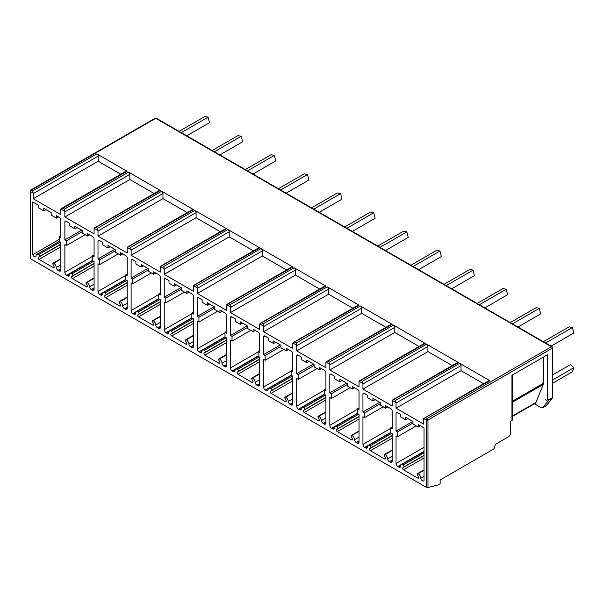 <?xml version="1.0" encoding="UTF-8"?>
<svg xmlns="http://www.w3.org/2000/svg" width="604" height="604" viewBox="0 0 604 604"><rect width="100%" height="100%" fill="white"/><g stroke="black" fill="none" stroke-linecap="round" stroke-linejoin="round"><path stroke-width="0.91" d="M156.345 118.248A1.231 1.231 0 0 0 155.115 118.248A1.231 0.71 -120 0 1 155.734 118.308L551.414 346.756A1.231 0.71 -60 0 1 552.033 346.688L156.345 118.248A1.231 0.71 120 0 0 155.734 118.308L31.431 190.071A1.231 0.71 120 0 0 30.562 191.581A1.231 0.71 180 0 1 30.2 191.075L30.2 258.361M30.562 258.776L426.243 487.224L426.243 420.022L423.668 418.534L488.953 380.641A1.842 1.065 60 0 1 489.874 380.731L423.668 418.534A1.842 1.065 -120 0 0 423.593 418.995L423.593 424.114L396.035 408.206L396.035 403.087A1.842 1.065 -120 0 0 395.96 402.543L392.223 400.384L392.675 399.908L457.507 362.483A1.842 1.065 60 0 1 458.428 362.574L392.223 400.384A1.842 1.065 -120 0 0 392.147 400.837L392.147 405.964L362.944 389.097L362.944 383.978A1.842 1.065 -120 0 0 362.868 383.434L359.101 381.26L359.561 380.792L424.386 343.359A1.842 1.065 60 0 1 425.307 343.45L359.101 381.26A1.842 1.065 -120 0 0 359.033 381.72L359.033 386.839L329.822 369.98L329.822 364.854A1.842 1.065 -120 0 0 329.746 364.31L325.986 362.143L326.439 361.668L391.271 324.242A1.842 1.065 60 0 1 392.192 324.333L325.986 362.143A1.842 1.065 -120 0 0 325.911 362.596L325.911 367.715L296.707 350.856L296.707 345.737A1.842 1.065 -120 0 0 296.632 345.194L292.864 343.019L293.325 342.551L358.149 305.118A1.842 1.065 60 0 1 359.07 305.209L292.864 343.019A1.842 1.065 -120 0 0 292.789 343.48L292.789 348.599L263.586 331.732L263.586 326.613A1.842 1.065 -120 0 0 263.51 326.069L259.75 323.895L260.203 323.427L325.035 286.002A1.842 1.065 60 0 1 325.956 286.092L259.75 323.895A1.842 1.065 -120 0 0 259.675 324.356L259.675 329.474L230.464 312.615L230.464 307.496A1.842 1.065 -120 0 0 230.396 306.953L226.628 304.778L227.089 304.303L291.913 266.877A1.842 1.065 60 0 1 292.834 266.968L226.628 304.778A1.842 1.065 -120 0 0 226.553 305.239L226.553 310.358L197.349 293.491L197.349 288.372A1.842 1.065 -120 0 0 197.274 287.829L193.514 285.654L193.967 285.186L258.791 247.761A1.842 1.065 60 0 1 259.72 247.851L193.514 285.654A1.842 1.065 -120 0 0 193.439 286.115L193.439 291.234L164.228 274.375L164.228 269.256A1.842 1.065 -120 0 0 164.152 268.712L160.392 266.538L160.853 266.062L225.677 228.637A1.842 1.065 60 0 1 226.598 228.727L160.392 266.538A1.842 1.065 -120 0 0 160.317 266.998L160.317 272.117L131.113 255.25L131.113 250.132A1.842 1.065 -120 0 0 131.038 249.588L127.27 247.413L127.731 246.945L192.555 209.512A1.842 1.065 60 0 1 193.476 209.611L127.27 247.413A1.842 1.065 -120 0 0 127.202 247.874L127.202 252.993L97.991 236.134L97.991 231.015A1.842 1.065 -120 0 0 97.916 230.464L94.156 228.297L94.609 227.821L159.441 190.396A1.842 1.065 60 0 1 160.362 190.487L94.156 228.297A1.842 1.065 -120 0 0 94.081 228.75L94.081 233.869L64.877 217.01L64.877 211.891A1.842 1.065 -120 0 0 64.802 211.347L64.439 209.127L62.937 208.267L60.838 209.059A1.842 1.065 60 0 0 60.77 209.52L60.77 214.639L33.212 198.731L33.212 193.612A1.842 1.065 60 0 0 33.137 193.069L30.562 191.581L30.562 258.059M545.321 399.448L545.321 399.44A1.231 0.71 0 0 0 545.321 399.448A1.231 0.71 0 0 0 546.076 400.105A1.231 0.71 0 0 0 547.42 399.954L547.42 354.782L511.95 375.258L511.95 420.429L510.561 421.23L510.561 434.178L509.353 435.99A1.231 0.71 120 0 1 508.734 436.639L495.325 444.378L494.246 448.093A1.231 0.71 120 0 1 493.438 449.18L440.15 479.946L440.15 483.713L437.976 484.967L427.979 487.504L426.243 487.224M392.147 450.048L384.438 454.495A1.231 0.71 -120 0 1 385.05 454.555A3.684 2.129 -120 0 1 387.647 458.829A2.461 1.419 -120 0 0 389.384 461.675L390.411 462.271A2.461 1.419 -120 0 0 391.641 462.392A2.461 1.419 -120 0 0 392.147 461.267L392.147 433.589L390.584 432.683L390.584 427.919L392.147 428.817L392.147 410.977A1.842 1.065 -120 0 0 390.841 408.719L385.541 405.661L385.541 408.168L380.324 405.156L380.324 402.649L372.94 398.383L372.94 400.89L367.723 397.877L367.723 395.371L364.242 393.363A1.842 1.065 -120 0 0 363.321 393.272A1.842 1.065 -120 0 0 362.944 394.118L362.944 411.958L364.506 412.864L364.506 417.628L362.944 416.722L362.944 444.401A2.461 1.419 -120 0 0 364.68 447.413L365.707 448.009A2.461 1.419 -120 0 0 366.938 448.13A2.461 1.419 -120 0 0 367.436 447.164A3.684 2.129 -120 0 1 368.198 445.707A3.684 2.129 -120 0 1 370.041 445.888L391.747 433.355M384.438 454.495A1.231 0.71 -120 0 0 384.386 455.824L385.344 457.696A1.231 0.71 -120 0 1 385.292 459.017A1.231 0.71 -120 0 1 384.68 458.957L370.411 450.727A1.231 0.71 -120 0 1 369.625 449.686A1.231 0.71 -120 0 1 369.746 448.689L370.705 447.926A1.231 0.71 -120 0 0 370.826 446.922A1.231 0.71 -120 0 0 370.041 445.888M359.033 430.924L351.317 435.378A1.231 0.71 -120 0 1 351.928 435.439A3.684 2.129 -120 0 1 354.533 439.704A2.461 1.419 -120 0 0 356.262 442.558L357.289 443.147A2.461 1.419 -120 0 0 358.519 443.268A2.461 1.419 -120 0 0 359.033 442.143L359.033 414.465L357.462 413.566L357.462 408.795L359.033 409.701L359.033 391.86A1.842 1.065 -120 0 0 357.727 389.603L352.426 386.537L352.426 389.044L347.209 386.039L347.209 383.525L339.818 379.259L339.818 381.773L334.601 378.761L334.601 376.247L331.128 374.246A1.842 1.065 -120 0 0 330.207 374.148A1.842 1.065 -120 0 0 329.822 374.993L329.822 392.834L331.385 393.74L331.385 398.504L329.822 397.606L329.822 425.284A2.461 1.419 -120 0 0 331.558 428.296L332.585 428.885A2.461 1.419 -120 0 0 333.816 429.006A2.461 1.419 -120 0 0 334.322 428.04A3.684 2.129 -120 0 1 335.077 426.59A3.684 2.129 -120 0 1 336.919 426.771L358.633 414.238M351.317 435.378A1.231 0.71 -120 0 0 351.264 436.7L352.223 438.572A1.231 0.71 -120 0 1 352.17 439.901A1.231 0.71 -120 0 1 351.558 439.84L337.296 431.603A1.231 0.71 -120 0 1 336.503 430.569A1.231 0.71 -120 0 1 336.624 429.572L337.583 428.802A1.231 0.71 -120 0 0 337.712 427.806A1.231 0.71 -120 0 0 336.919 426.771M325.911 411.8L318.195 416.254A1.231 0.71 -120 0 1 318.814 416.315A3.684 2.129 -120 0 1 321.411 420.588A2.461 1.419 -120 0 0 323.148 423.434L324.174 424.031A2.461 1.419 -120 0 0 325.405 424.151A2.461 1.419 -120 0 0 325.911 423.026L325.911 395.348L324.348 394.442L324.348 389.678L325.911 390.577L325.911 372.736A1.842 1.065 -120 0 0 324.605 370.478L319.305 367.421L319.305 369.927L314.088 366.915L314.088 364.408L306.704 360.143L306.704 362.649L301.487 359.637L301.487 357.13L298.006 355.122A1.842 1.065 -120 0 0 297.085 355.031A1.842 1.065 -120 0 0 296.707 355.877L296.707 373.717L298.27 374.616L298.27 379.387L296.707 378.481L296.707 406.16A2.461 1.419 -120 0 0 298.444 409.172L299.471 409.769A2.461 1.419 -120 0 0 300.701 409.889A2.461 1.419 -120 0 0 301.2 408.916A3.684 2.129 -120 0 1 301.955 407.466A3.684 2.129 -120 0 1 303.804 407.647L325.511 395.114M318.195 416.254A1.231 0.71 -120 0 0 318.149 417.583L319.108 419.455A1.231 0.71 -120 0 1 319.055 420.777A1.231 0.71 -120 0 1 318.436 420.716L304.174 412.479A1.231 0.71 -120 0 1 303.389 411.445A1.231 0.71 -120 0 1 303.51 410.448L304.469 409.686A1.231 0.71 -120 0 0 304.59 408.681A1.231 0.71 -120 0 0 303.804 407.647M292.789 392.683L285.08 397.138A1.231 0.71 -120 0 1 285.692 397.198A3.684 2.129 -120 0 1 288.297 401.464A2.461 1.419 -120 0 0 290.026 404.318L291.053 404.906A2.461 1.419 -120 0 0 292.283 405.027A2.461 1.419 -120 0 0 292.789 403.902L292.789 376.224L291.226 375.318L291.226 370.554L292.789 371.46L292.789 353.619A1.842 1.065 -120 0 0 291.49 351.354L286.183 348.297L286.183 350.803L280.973 347.791L280.973 345.284L273.582 341.018L273.582 343.525L268.365 340.52L268.365 338.006L264.892 335.998A1.842 1.065 -120 0 0 263.971 335.907A1.842 1.065 -120 0 0 263.586 336.753L263.586 354.593L265.148 355.499L265.148 360.263L263.586 359.365L263.586 387.043A2.461 1.419 -120 0 0 265.322 390.048L266.349 390.645A2.461 1.419 -120 0 0 267.58 390.765A2.461 1.419 -120 0 0 268.085 389.799A3.684 2.129 -120 0 1 268.84 388.349A3.684 2.129 -120 0 1 270.683 388.531L292.396 375.998M285.08 397.138A1.231 0.71 -120 0 0 285.028 398.459L285.986 400.331A1.231 0.71 -120 0 1 285.934 401.66A1.231 0.71 -120 0 1 285.322 401.6L271.053 393.363A1.231 0.71 -120 0 1 270.267 392.328A1.231 0.71 -120 0 1 270.388 391.332L271.347 390.561A1.231 0.71 -120 0 0 271.468 389.565A1.231 0.71 -120 0 0 270.683 388.531M259.675 373.559L251.959 378.013A1.231 0.71 -120 0 1 252.578 378.074A3.684 2.129 -120 0 1 255.175 382.347A2.461 1.419 -120 0 0 256.911 385.193L257.938 385.782A2.461 1.419 -120 0 0 259.161 385.911A2.461 1.419 -120 0 0 259.675 384.786L259.675 357.107L258.112 356.201L258.112 351.43L259.675 352.336L259.675 334.495A1.842 1.065 -120 0 0 258.369 332.238L253.068 329.172L253.068 331.687L247.851 328.674L247.851 326.168L240.46 321.902L240.46 324.408L235.25 321.396L235.25 318.889L231.77 316.881A1.842 1.065 -120 0 0 230.849 316.79A1.842 1.065 -120 0 0 230.464 317.636L230.464 335.477L232.034 336.375L232.034 341.147L230.464 340.241L230.464 367.919A2.461 1.419 -120 0 0 232.208 370.932L233.235 371.52A2.461 1.419 -120 0 0 234.458 371.649A2.461 1.419 -120 0 0 234.964 370.675A3.684 2.129 -120 0 1 235.719 369.225A3.684 2.129 -120 0 1 237.561 369.406L259.275 356.873M251.959 378.013A1.231 0.71 -120 0 0 251.913 379.342L252.872 381.215A1.231 0.71 -120 0 1 252.819 382.536A1.231 0.71 -120 0 1 252.2 382.475L237.938 374.238A1.231 0.71 -120 0 1 237.153 373.204A1.231 0.71 -120 0 1 237.274 372.207L238.233 371.445A1.231 0.71 -120 0 0 238.353 370.441A1.231 0.71 -120 0 0 237.561 369.406M226.553 354.442L218.844 358.889A1.231 0.71 -120 0 1 219.456 358.957A3.684 2.129 -120 0 1 222.053 363.223A2.461 1.419 -120 0 0 223.79 366.069L224.816 366.666A2.461 1.419 -120 0 0 226.047 366.787A2.461 1.419 -120 0 0 226.553 365.662L226.553 337.983L224.99 337.077L224.99 332.313L226.553 333.219L226.553 315.371A1.842 1.065 -120 0 0 225.254 313.114L219.947 310.056L219.947 312.562L214.73 309.55L214.73 307.043L207.346 302.778L207.346 305.284L202.129 302.279L202.129 299.765L198.656 297.757A1.842 1.065 -120 0 0 197.727 297.666A1.842 1.065 -120 0 0 197.349 298.512L197.349 316.353L198.912 317.259L198.912 322.023L197.349 321.124L197.349 348.802A2.461 1.419 -120 0 0 199.086 351.807L200.113 352.404A2.461 1.419 -120 0 0 201.343 352.525A2.461 1.419 -120 0 0 201.849 351.558A3.684 2.129 -120 0 1 202.604 350.101A3.684 2.129 -120 0 1 204.446 350.29L226.153 337.749M218.844 358.889A1.231 0.71 -120 0 0 218.791 360.218L219.75 362.09A1.231 0.71 -120 0 1 219.697 363.419A1.231 0.71 -120 0 1 219.086 363.359L204.816 355.122A1.231 0.71 -120 0 1 204.031 354.087A1.231 0.71 -120 0 1 204.152 353.083L205.111 352.321A1.231 0.71 -120 0 0 205.232 351.324A1.231 0.71 -120 0 0 204.446 350.29M193.439 335.318L185.722 339.773A1.231 0.71 -120 0 1 186.342 339.833A3.684 2.129 -120 0 1 188.939 344.106A2.461 1.419 -120 0 0 190.668 346.953L191.695 347.542A2.461 1.419 -120 0 0 192.925 347.662A2.461 1.419 -120 0 0 193.439 346.537L193.439 318.859L191.868 317.961L191.868 313.189L193.439 314.095L193.439 296.254A1.842 1.065 -120 0 0 192.132 293.997L186.832 290.932L186.832 293.446L181.615 290.433L181.615 287.919L174.224 283.654L174.224 286.168L169.007 283.155L169.007 280.649L165.534 278.64A1.842 1.065 -120 0 0 164.613 278.55A1.842 1.065 -120 0 0 164.228 279.388L164.228 297.236L165.79 298.134L165.79 302.906L164.228 302L164.228 329.678A2.461 1.419 -120 0 0 165.972 332.691L166.998 333.28A2.461 1.419 -120 0 0 168.222 333.4A2.461 1.419 -120 0 0 168.727 332.434A3.684 2.129 -120 0 1 169.482 330.984A3.684 2.129 -120 0 1 171.325 331.166L193.038 318.633M185.722 339.773A1.231 0.71 -120 0 0 185.67 341.094L186.628 342.974A1.231 0.71 -120 0 1 186.583 344.295A1.231 0.71 -120 0 1 185.964 344.235L171.702 335.998A1.231 0.71 -120 0 1 170.909 334.963A1.231 0.71 -120 0 1 171.038 333.967L171.997 333.197A1.231 0.71 -120 0 0 172.117 332.2A1.231 0.71 -120 0 0 171.325 331.166M160.317 316.202L152.608 320.649A1.231 0.71 -120 0 1 153.22 320.709A3.684 2.129 -120 0 1 155.817 324.982A2.461 1.419 -120 0 0 157.553 327.829L158.58 328.425A2.461 1.419 -120 0 0 159.811 328.546A2.461 1.419 -120 0 0 160.317 327.421L160.317 299.743L158.754 298.837L158.754 294.072L160.317 294.971L160.317 277.13A1.842 1.065 -120 0 0 159.011 274.873L153.71 271.815L153.71 274.322L148.493 271.309L148.493 268.803L141.109 264.537L141.109 267.043L135.892 264.031L135.892 261.524L132.412 259.516A1.842 1.065 -120 0 0 131.491 259.426A1.842 1.065 -120 0 0 131.113 260.271L131.113 278.112L132.676 279.018L132.676 283.782L131.113 282.876L131.113 310.554A2.461 1.419 -120 0 0 132.85 313.567L133.877 314.163A2.461 1.419 -120 0 0 135.107 314.284A2.461 1.419 -120 0 0 135.613 313.317A3.684 2.129 -120 0 1 136.368 311.86A3.684 2.129 -120 0 1 138.21 312.049L159.917 299.508M152.608 320.649A1.231 0.71 -120 0 0 152.555 321.977L153.514 323.85A1.231 0.71 -120 0 1 153.461 325.178A1.231 0.71 -120 0 1 152.85 325.111L138.58 316.881A1.231 0.71 -120 0 1 137.795 315.847A1.231 0.71 -120 0 1 137.916 314.843L138.875 314.08A1.231 0.71 -120 0 0 138.995 313.083A1.231 0.71 -120 0 0 138.21 312.049M127.202 297.077L119.486 301.532A1.231 0.71 -120 0 1 120.098 301.592A3.684 2.129 -120 0 1 122.703 305.866A2.461 1.419 -120 0 0 124.432 308.712L125.458 309.301A2.461 1.419 -120 0 0 126.689 309.422A2.461 1.419 -120 0 0 127.202 308.297L127.202 280.618L125.632 279.72L125.632 274.948L127.202 275.854L127.202 258.014A1.842 1.065 -120 0 0 125.896 255.756L120.596 252.691L120.596 255.205L115.379 252.193L115.379 249.678L107.988 245.413L107.988 247.927L102.771 244.914L102.771 242.4L99.298 240.4A1.842 1.065 -120 0 0 98.377 240.309A1.842 1.065 -120 0 0 97.991 241.147L97.991 258.988L99.554 259.894L99.554 264.665L97.991 263.759L97.991 291.438A2.461 1.419 -120 0 0 99.728 294.45L100.755 295.039A2.461 1.419 -120 0 0 101.985 295.16A2.461 1.419 -120 0 0 102.491 294.193A3.684 2.129 -120 0 1 103.246 292.744A3.684 2.129 -120 0 1 105.088 292.925L126.802 280.392M119.486 301.532A1.231 0.71 -120 0 0 119.433 302.853L120.392 304.726A1.231 0.71 -120 0 1 120.339 306.054A1.231 0.71 -120 0 1 119.728 305.994L105.466 297.757A1.231 0.71 -120 0 1 104.673 296.723A1.231 0.71 -120 0 1 104.794 295.726L105.753 294.956A1.231 0.71 -120 0 0 105.881 293.959A1.231 0.71 -120 0 0 105.088 292.925M94.081 277.953L86.372 282.408A1.231 0.71 -120 0 1 86.984 282.468A3.684 2.129 -120 0 1 89.581 286.741A2.461 1.419 -120 0 0 91.317 289.588L92.344 290.184A2.461 1.419 -120 0 0 93.575 290.305A2.461 1.419 -120 0 0 94.081 289.18L94.081 261.502L92.518 260.596L92.518 255.832L94.081 256.73L94.081 238.89A1.842 1.065 -120 0 0 92.774 236.632L87.474 233.574L87.474 236.081L82.257 233.069L82.257 230.562L74.873 226.296L74.873 228.803L69.656 225.79L69.656 223.284L66.176 221.275A1.842 1.065 -120 0 0 65.255 221.185A1.842 1.065 -120 0 0 64.877 222.03L64.877 239.871L66.44 240.777L66.44 245.541L64.877 244.635L64.877 272.313A2.461 1.419 -120 0 0 66.614 275.326L67.64 275.922A2.461 1.419 -120 0 0 68.871 276.043A2.461 1.419 -120 0 0 69.369 275.077A3.684 2.129 -120 0 1 70.124 273.62A3.684 2.129 -120 0 1 71.974 273.801L93.68 261.268M86.372 282.408A1.231 0.71 -120 0 0 86.319 283.737L87.278 285.609A1.231 0.71 -120 0 1 87.225 286.93A1.231 0.71 -120 0 1 86.614 286.87L72.344 278.633A1.231 0.71 -120 0 1 71.559 277.598A1.231 0.71 -120 0 1 71.68 276.602L72.639 275.839A1.231 0.71 -120 0 0 72.759 274.835A1.231 0.71 -120 0 0 71.974 273.801M56.255 267.489A3.684 2.129 60 0 0 53.68 263.246A1.231 0.71 60 0 0 53.069 263.185A1.231 0.71 60 0 0 53.031 264.537L53.96 266.349A1.231 0.71 60 0 1 53.922 267.708A1.231 0.71 60 0 1 53.311 267.647L39.018 259.395A1.231 0.71 60 0 1 38.233 258.376A1.231 0.71 60 0 1 38.339 257.372L39.305 256.602A1.231 0.71 60 0 0 39.434 255.605A1.231 0.71 60 0 0 38.641 254.563A3.684 2.129 60 0 0 36.799 254.382A3.684 2.129 60 0 0 36.036 256.141A2.461 1.419 60 0 1 35.568 256.843A2.461 1.419 60 0 1 32.775 254.684L32.775 201.993L38.603 205.352L38.603 207.867L43.813 210.871L43.813 208.365L51.204 212.631L51.204 215.137L56.421 218.15L56.421 215.643L59.464 217.402A1.842 1.065 60 0 1 60.77 219.66L60.77 237.523L59.29 236.67L59.29 241.441L60.77 242.295L60.77 269.943A2.461 1.419 60 0 1 60.257 271.068A2.461 1.419 60 0 1 59.026 270.947L57.984 270.343A2.461 1.419 60 0 1 56.255 267.489L60.77 264.884M424.031 469.874L417.545 473.611A1.231 0.71 -120 0 1 418.157 473.672A3.684 2.129 -120 0 1 420.769 478.262A2.461 1.419 -120 0 0 421.985 480.444A2.461 1.419 -120 0 0 423.691 480.927A2.461 1.419 -120 0 0 424.031 480.573L424.031 427.881L418.202 424.514L418.202 427.028L412.985 424.016L412.985 421.501L405.601 417.236L405.601 419.75L400.384 416.737L400.384 414.231L397.341 412.472A1.842 1.065 -120 0 0 396.42 412.381A1.842 1.065 -120 0 0 396.035 413.227L396.035 431.09L397.515 431.943L397.515 436.715L396.035 435.861L396.035 463.51A2.461 1.419 -120 0 0 397.779 466.522L398.821 467.126A2.461 1.419 -120 0 0 400.052 467.247A2.461 1.419 -120 0 0 400.55 466.265A3.684 2.129 -120 0 1 401.305 464.823A3.684 2.129 -120 0 1 403.125 464.989L424.031 452.924M417.545 473.611A1.231 0.71 -120 0 0 417.5 474.948L418.466 476.835A1.231 0.71 -120 0 1 418.398 478.134A1.231 0.71 -120 0 1 417.787 478.074L403.495 469.821A1.231 0.71 -120 0 1 402.702 468.772A1.231 0.71 -120 0 1 402.845 467.775L403.774 467.035A1.231 0.71 -120 0 0 403.917 466.039A1.231 0.71 -120 0 0 403.125 464.989M420.769 478.262L424.031 476.382M402.845 467.775L424.031 455.544M403.774 467.035L424.031 455.341M397.515 436.715L416.247 425.896M397.515 431.943L412.985 423.011M396.035 431.09L412.811 421.403M405.601 419.75L407.776 418.496M418.202 427.028L420.376 425.767M489.874 380.731L459.712 363.314A1.842 1.065 60 0 1 461.018 365.571L461.018 370.69L483.593 383.729M458.428 362.574L426.613 344.204A1.842 1.065 60 0 1 427.919 346.462L427.919 351.581L452.154 365.571M425.307 343.45L393.498 325.088A1.842 1.065 60 0 1 394.797 327.345L394.797 332.464L419.033 346.454M392.192 324.333L360.377 305.964A1.842 1.065 60 0 1 361.683 308.221L361.683 313.34L385.911 327.33M359.07 305.209L327.255 286.847A1.842 1.065 60 0 1 328.561 289.105L328.561 294.224L352.796 308.214M325.956 286.092L294.14 267.723A1.842 1.065 60 0 1 295.447 269.98L295.447 275.099L319.675 289.089M292.834 266.968L261.019 248.599A1.842 1.065 60 0 1 262.325 250.864L262.325 255.983L286.56 269.973M259.72 247.851L227.904 229.482A1.842 1.065 60 0 1 229.203 231.74L229.203 236.859L253.438 250.849M226.598 228.727L194.782 210.358A1.842 1.065 60 0 1 196.089 212.616L196.089 217.734L220.324 231.732M193.476 209.611L161.668 191.242A1.842 1.065 60 0 1 162.967 193.499L162.967 198.618L187.202 212.608M160.362 190.487L128.546 172.117A1.842 1.065 60 0 1 129.852 174.375L129.852 179.494L154.08 193.484M120.77 174.254L98.188 161.215L98.188 156.096A1.842 1.065 -120 0 0 96.882 153.839L127.044 171.257A1.842 1.065 -120 0 0 126.123 171.159L61.298 208.591L60.838 209.059L64.802 211.347M33.137 193.069L32.775 190.849L31.431 190.071A1.231 0.71 -120 0 0 30.812 190.011A1.231 1.231 0 0 0 30.2 191.075M395.96 402.543L395.605 400.324L459.712 363.314M362.868 383.434L362.506 381.215L426.613 344.204M329.746 364.31L329.391 362.098L393.498 325.088M296.632 345.194L296.27 342.974L360.377 305.964M263.51 326.069L263.148 323.857L327.255 286.847M230.396 306.953L230.033 304.733L294.14 267.723M197.274 287.829L196.912 285.617L261.019 248.599M164.152 268.712L163.797 266.492L227.904 229.482M131.038 249.588L130.675 247.376L194.782 210.358M97.916 230.464L97.561 228.252L161.668 191.242M362.944 389.097L427.919 351.581M364.506 412.864L380.324 403.729M364.506 417.628L383.215 406.824M362.944 411.958L379.697 402.287M372.94 400.89L375.114 399.637M385.541 408.168L387.715 406.915M390.584 427.919L392.147 427.013M396.035 408.206L461.018 370.69M329.822 369.98L394.797 332.464M331.385 393.74L347.209 384.605M331.385 398.504L350.101 387.708M329.822 392.834L346.575 383.163M339.818 381.773L341.992 380.512M352.426 389.044L354.593 387.791M357.462 408.795L359.033 407.889M296.707 350.856L361.683 313.34M298.27 374.616L314.088 365.488M298.27 379.387L316.979 368.583M296.707 373.717L313.461 364.046M306.704 362.649L308.87 361.396M319.305 369.927L321.479 368.674M324.348 389.678L325.911 388.772M263.586 331.732L328.561 294.224M265.148 355.499L280.973 346.364M265.148 360.263L283.857 349.467M263.586 354.593L280.339 344.922M273.582 343.525L275.756 342.272M286.183 350.803L288.357 349.55M291.226 370.554L292.789 369.648M230.464 312.615L295.447 275.099M232.034 336.375L247.851 327.247M232.034 341.147L250.743 330.343M230.464 335.477L247.225 325.798M240.46 324.408L242.634 323.155M253.068 331.687L255.243 330.433M258.112 351.43L259.675 350.531M197.349 293.491L262.325 255.983M198.912 317.259L214.73 308.123M198.912 322.023L217.621 311.219M197.349 316.353L214.103 306.681M207.346 305.284L209.52 304.031M219.947 312.562L222.121 311.309M224.99 332.313L226.553 331.407M164.228 274.375L229.203 236.859M165.79 298.134L181.615 288.999M165.79 302.906L184.507 292.102M164.228 297.236L180.981 287.557M174.224 286.168L176.398 284.914M186.832 293.446L189.007 292.185M191.868 313.189L193.439 312.291M131.113 255.25L196.089 217.734M132.676 279.018L148.493 269.882M132.676 283.782L151.385 272.978M131.113 278.112L147.867 268.44M141.109 267.043L143.284 265.79M153.71 274.322L155.885 273.068M158.754 294.072L160.317 293.166M97.991 236.134L162.967 198.618M99.554 259.894L115.379 250.758M99.554 264.665L118.271 253.861M97.991 258.988L114.745 249.316M107.988 247.927L110.162 246.674M120.596 255.205L122.763 253.944M125.632 274.948L127.202 274.05M64.877 217.01L129.852 179.494M66.44 240.777L82.257 231.642M66.44 245.541L85.149 234.737M64.877 239.871L81.631 230.199M74.873 228.803L77.04 227.549M87.474 236.081L89.649 234.828M92.518 255.832L94.081 254.926M32.775 254.684L59.29 239.38M38.339 257.372L60.77 244.424M53.68 263.246L60.77 259.154M59.29 236.67L60.77 235.817M56.421 218.15L58.596 216.896M43.813 210.871L45.987 209.618M33.212 198.731L98.188 161.215M425.767 417.741L427.111 418.519A1.231 0.71 -60 0 0 426.243 420.022A1.231 0.71 0 0 0 427.979 420.022L552.283 348.259L552.283 397.757L548.809 399.765L548.809 399.146L547.42 399.954M552.033 346.688A1.231 1.231 0 0 1 552.645 347.753A1.231 0.71 180 0 1 552.283 348.259A1.231 0.71 60 0 0 551.414 346.756L427.111 418.519A1.231 0.71 60 0 1 427.979 420.022L427.979 487.504M552.645 374.88L570.493 364.574L573.8 367.738L572.456 371.747L552.645 383.185M552.645 379.946L573.8 367.738M543.381 341.698L569.142 326.824L572.441 327.474L573.8 333.031L551.082 346.145M545.593 342.974L572.441 327.474M510.259 322.574L536.02 307.7L539.327 308.357L540.678 313.906L517.96 327.021M512.479 323.857L539.327 308.357M477.145 303.457L502.906 288.584L506.205 289.233L507.564 294.782L484.846 307.904M479.357 304.733L506.205 289.233M444.023 284.333L469.784 269.459L473.083 270.116L474.442 275.666L451.724 288.78M446.235 285.617L473.083 270.116M410.901 265.216L436.662 250.343L439.969 250.992L441.328 256.541L418.61 269.663M413.121 266.492L439.969 250.992M377.787 246.092L403.548 231.219L406.847 231.868L408.206 237.425L385.488 250.539M379.999 247.368L406.847 231.868M344.665 226.968L370.426 212.102L373.733 212.751L375.092 218.301L352.374 231.415M346.885 228.252L373.733 212.751M311.551 207.852L337.311 192.978L340.611 193.627L341.97 199.184L319.252 212.298M313.763 209.127L340.611 193.627M278.429 188.727L304.19 173.854L307.496 174.511L308.848 180.06L286.13 193.174M280.649 190.011L307.496 174.511M245.315 169.611L271.075 154.737L274.375 155.387L275.734 160.943L253.016 174.058M247.527 170.887L274.375 155.387M212.193 150.487L237.953 135.613L241.26 136.27L242.612 141.819L219.894 154.934M214.412 151.77L241.26 136.27M179.071 131.37L204.832 116.497L208.138 117.146L209.497 122.695L186.779 135.817M181.291 132.646L208.138 117.146M552.554 397.523A1.231 0.982 -141.8 0 1 552.154 398.21L546.409 405.511A3.073 1.774 60 0 1 546.099 405.782L542.619 407.791A3.073 1.774 -120 0 1 541.086 407.64L534.389 403.774M552.645 347.753L552.645 397.251A1.231 0.71 180 0 1 552.283 397.757A1.231 0.71 60 0 1 552.154 398.21L548.674 400.218A1.231 0.71 -120 0 0 548.809 399.765M548.674 400.218L542.928 407.519A3.073 1.774 -120 0 1 542.619 407.791M543.487 357.055L543.487 383.283A4.304 2.484 60 0 1 543.283 384.416L535.952 402.468A4.304 2.484 60 0 1 535.28 403.253L512.313 416.518M512.313 416.111L535.952 402.468M511.95 420.429A1.231 0.71 0 0 0 512.313 419.923L512.313 375.054M418.157 473.672L424.031 470.289M417.787 478.074L418.655 477.575M403.495 469.821L424.031 457.968M398.821 467.126L400.565 466.114M397.779 466.522L424.031 451.369M396.035 463.51L424.031 447.353M396.035 413.227L397.341 412.472M394.321 399.584L395.605 400.324M361.2 380.467L362.506 381.215M328.085 361.343L329.391 362.098M294.963 342.226L296.27 342.974M261.849 323.102L263.148 323.857M228.727 303.986L230.033 304.733M195.613 284.862L196.912 285.617M162.491 265.737L163.797 266.492M129.369 246.621L130.675 247.376M96.255 227.497L97.561 228.252M64.439 209.127L128.546 172.117M62.937 208.267L127.044 171.257M32.775 190.849L96.882 153.839M362.944 383.978L427.919 346.462M362.944 394.118L364.242 393.363M390.411 462.271L392.147 461.267M389.384 461.675L392.147 460.082M387.647 458.829L392.147 456.231M385.05 454.555L392.147 450.463M384.68 458.957L385.548 458.459M370.411 450.727L392.147 438.172M369.746 448.689L392.147 435.756M370.705 447.926L392.147 435.544M365.707 448.009L367.459 446.998M364.68 447.413L390.584 432.456M362.944 444.401L390.584 428.447M396.035 403.087L461.018 365.571M329.822 364.854L394.797 327.345M329.822 374.993L331.128 374.246M357.289 443.147L359.033 442.143M356.262 442.558L359.033 440.958M354.533 439.704L359.033 437.115M351.928 435.439L359.033 431.339M351.558 439.84L352.426 439.334M337.296 431.603L359.033 419.055M336.624 429.572L359.033 416.639M337.583 428.802L359.033 416.42M332.585 428.885L334.337 427.874M331.558 428.296L357.462 413.34M329.822 425.284L357.462 409.323M296.707 345.737L361.683 308.221M296.707 355.877L298.006 355.122M324.174 424.031L325.911 423.026M323.148 423.434L325.911 421.841M321.411 420.588L325.911 417.991M318.814 416.315L325.911 412.215M318.436 420.716L319.312 420.218M304.174 412.479L325.911 399.931M303.51 410.448L325.911 397.515M304.469 409.686L325.911 397.304M299.471 409.769L301.215 408.757M298.444 409.172L324.348 394.216M296.707 406.16L324.348 390.199M263.586 326.613L328.561 289.105M263.586 336.753L264.892 335.998M291.053 404.906L292.789 403.902M290.026 404.318L292.789 402.717M288.297 401.464L292.789 398.866M285.692 397.198L292.789 393.098M285.322 401.6L286.19 401.094M271.053 393.363L292.789 380.814M270.388 391.332L292.789 378.391M271.347 390.561L292.789 378.179M266.349 390.645L268.101 389.633M265.322 390.048L291.226 375.099M263.586 387.043L291.226 371.082M230.464 307.496L295.447 269.98M230.464 317.636L231.77 316.881M257.938 385.782L259.675 384.786M256.911 385.193L259.675 383.593M255.175 382.347L259.675 379.75M252.578 378.074L259.675 373.974M252.2 382.475L253.068 381.977M237.938 374.238L259.675 361.69M237.274 372.207L259.675 359.274M238.233 371.445L259.675 359.063M233.235 371.52L234.979 370.516M232.208 370.932L258.112 355.975M230.464 367.919L258.112 351.958M197.349 288.372L262.325 250.864M197.349 298.512L198.656 297.757M224.816 366.666L226.553 365.662M223.79 366.069L226.553 364.476M222.053 363.223L226.553 360.626M219.456 358.957L226.553 354.858M219.086 363.359L219.954 362.853M204.816 355.122L226.553 342.574M204.152 353.083L226.553 340.15M205.111 352.321L226.553 339.939M200.113 352.404L201.864 351.392M199.086 351.807L224.99 336.858M197.349 348.802L224.99 332.842M164.228 269.256L229.203 231.74M164.228 279.388L165.534 278.64M191.695 347.542L193.439 346.537M190.668 346.953L193.439 345.352M188.939 344.106L193.439 341.509M186.342 339.833L193.439 335.733M185.964 344.235L186.832 343.736M171.702 335.998L193.439 323.45M171.038 333.967L193.439 321.034M171.997 333.197L193.439 320.822M166.998 333.28L168.743 332.276M165.972 332.691L191.868 317.734M164.228 329.678L191.868 313.718M131.113 250.132L196.089 212.616M131.113 260.271L132.412 259.516M158.58 328.425L160.317 327.421M157.553 327.829L160.317 326.236M155.817 324.982L160.317 322.385M153.22 320.709L160.317 316.617M152.85 325.111L153.718 324.612M138.58 316.881L160.317 304.325M137.916 314.843L160.317 301.909M138.875 314.08L160.317 301.698M133.877 314.163L135.628 313.151M132.85 313.567L158.754 298.61M131.113 310.554L158.754 294.601M97.991 231.015L162.967 193.499M97.991 241.147L99.298 240.4M125.458 309.301L127.202 308.297M124.432 308.712L127.202 307.111M122.703 305.866L127.202 303.268M120.098 301.592L127.202 297.493M119.728 305.994L120.596 305.488M105.466 297.757L127.202 285.209M104.794 295.726L127.202 282.793M105.753 294.956L127.202 282.581M100.755 295.039L102.506 294.027M99.728 294.45L125.632 279.493M97.991 291.438L125.632 275.477M64.877 211.891L129.852 174.375M64.877 222.03L66.176 221.275M92.344 290.184L94.081 289.18M91.317 289.588L94.081 287.995M89.581 286.741L94.081 284.144M86.984 282.468L94.081 278.376M86.614 286.87L87.482 286.372M72.344 278.633L94.081 266.085M71.68 276.602L94.081 263.669M72.639 275.839L94.081 263.457M67.64 275.922L69.392 274.911M66.614 275.326L92.518 260.369M64.877 272.313L92.518 256.36M38.641 254.563L60.332 242.038M39.305 256.602L60.77 244.212M39.018 259.395L60.77 246.84M53.311 267.647L54.179 267.142M57.984 270.343L60.77 268.742M59.026 270.947L60.77 269.943M33.212 193.612L98.188 156.096M552.645 397.251A1.231 1.231 0 0 1 552.381 398.013L546.635 405.314A1.231 0.982 -141.8 0 1 546.409 405.511L542.928 407.519M512.313 401.283L543.487 383.283M512.313 402.302L543.283 384.416M424.031 451.709L401.305 464.823M155.115 118.248L30.812 190.011M390.667 432.736L368.198 445.707M357.553 413.612L335.077 426.59M324.431 394.495L301.955 407.466M291.309 375.371L268.84 388.349M258.195 356.247L235.719 369.225M225.073 337.13L202.604 350.101M191.959 318.006L169.482 330.984M158.837 298.889L136.368 311.86M125.723 279.765L103.246 292.744M92.601 260.649L70.124 273.62M36.799 254.382L59.29 241.396M53.069 263.185L60.77 258.738M546.635 405.314L546.099 405.782"/></g></svg>
